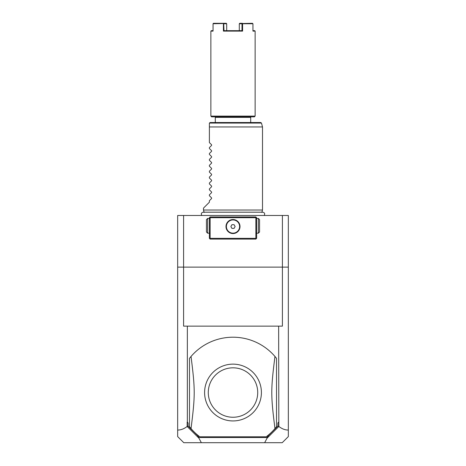 <?xml version="1.0" encoding="UTF-8"?>
<svg xmlns="http://www.w3.org/2000/svg" width="466" height="466" viewBox="0 0 466 466"><rect width="100%" height="100%" fill="white"/><g stroke="black" fill="none" stroke-linecap="round" stroke-linejoin="round"><path stroke-width="0.7" d="M177.668 215.478L288.332 215.478L288.332 436.595L282.221 442.7L201.353 442.7L198.93 438.191L187.163 426.454C184.058 428.86 180.89 430.066 177.668 430.066L177.668 215.478M177.668 430.066L177.668 436.595L183.779 442.7L201.353 442.7M177.668 267.123L183.598 267.123L183.598 326.136L187.355 326.136L187.355 422.045L188.095 423.023L187.163 422.045L187.163 426.454M188.095 423.023L188.095 426.064L187.239 426.501M183.598 215.478L183.598 267.123L288.332 267.123M282.402 215.478L282.402 326.136L278.645 326.136L278.837 426.454C281.942 428.86 285.11 430.066 288.332 430.066M278.837 426.454L267.07 438.191L264.647 442.7M188.095 426.064L197.328 435.296L199.011 437.533L266.989 437.533L268.672 435.296L277.905 426.064L277.905 423.023L278.837 422.045M277.905 426.064L278.761 426.501M277.905 423.023L278.645 422.045M187.355 326.136L278.645 326.136M266.197 436.799L199.803 436.799L266.197 436.799A55.332 55.332 0 0 0 274.963 428.592C270.74 394.982 270.74 390.089 274.963 356.473A55.332 55.332 0 0 0 191.037 356.473L189.476 358.377L189.476 426.693L191.037 428.592A55.332 55.332 0 0 0 199.803 436.799M267.07 438.191L266.989 437.533M197.328 435.296L199.011 437.533M268.672 435.296L266.808 437.918M274.963 428.592L276.524 426.693L276.524 358.377L274.963 356.473M230.536 420.827L232.342 420.932A28.403 28.403 0 0 0 261.403 392.861A28.403 28.403 0 0 0 233 364.132A28.403 28.403 0 0 0 204.597 392.203A28.403 28.403 0 0 0 232.342 420.932L233 420.938M191.037 356.473C195.26 390.089 195.26 394.982 191.037 428.592M233 367.82A24.715 24.715 0 0 0 208.285 392.535A24.715 24.715 0 0 0 233 417.251A24.715 24.715 0 0 0 257.715 392.535A24.715 24.715 0 0 0 233 367.82M256.236 217.325L255.869 216.952L210.131 216.952L209.391 217.692L209.391 238.347L210.131 239.087L255.869 239.087L256.609 238.347L256.609 217.692L256.236 217.325L255.869 217.692L210.131 217.692L209.764 217.325M256.609 226.983L256.609 226.593M256.609 226.196L256.609 225.416M256.609 225.026L256.609 224.635M209.391 225.416L209.391 226.196M209.391 226.593L209.391 226.983M209.391 227.286L209.391 233.553L209.764 233.186M209.391 224.635L209.391 225.026M210.131 217.692L210.131 238.347L255.869 238.347L256.236 238.72M255.869 238.347L255.869 217.692M234.002 219.608L233 219.538A7.007 7.007 0 0 1 240.007 226.546A7.007 7.007 0 0 1 233 233.553A7.007 7.007 0 0 1 225.993 226.546A7.007 7.007 0 0 1 233 219.538L231.998 219.608M210.131 238.347L209.764 238.72M231.666 219.667L231.334 219.736M231.002 219.824L230.676 219.935M230.35 220.057L230.029 220.197M229.907 220.255L229.4 220.529M229.097 220.727L228.509 221.164M228.235 221.408L227.478 222.224M227.262 222.521L226.709 223.459M226.563 223.779L226.319 224.426M226.086 225.404L226.039 225.73M226.01 226.057L225.993 226.383M225.993 226.709L226.01 227.035M226.039 227.356L226.086 227.682M226.319 228.66L226.563 229.313M226.709 229.633L227.262 230.565M227.478 230.862L228.235 231.684M228.509 231.928L229.097 232.365M229.4 232.557L229.715 232.732M230.029 232.895L230.35 233.035M230.676 233.157L231.002 233.262M231.334 233.35L231.666 233.425M231.998 233.483L234.002 233.483M234.334 233.425L234.666 233.35M234.998 233.262L235.324 233.157M235.65 233.035L235.971 232.895M236.093 232.837L236.6 232.557M236.903 232.365L237.491 231.928M237.765 231.684L238.522 230.862M238.738 230.565L239.291 229.633M239.437 229.313L239.681 228.66M239.914 227.682L239.961 227.356M239.99 227.035L240.007 226.709M240.007 226.383L239.99 226.057M239.961 225.73L239.914 225.404M239.681 224.426L239.437 223.779M239.291 223.459L238.738 222.521M238.522 222.224L237.765 221.408M237.491 221.164L236.903 220.727M236.6 220.529L236.285 220.354M235.971 220.197L235.65 220.057M235.324 219.935L234.998 219.824M234.666 219.736L234.334 219.667M233 233.157A6.611 6.611 0 0 0 239.611 226.546A6.611 6.611 0 0 0 233 219.935A6.611 6.611 0 0 1 239.611 226.546A6.611 6.611 0 0 1 233 233.157A6.611 6.611 0 0 1 226.389 226.546A6.611 6.611 0 0 1 233 219.935A6.611 6.611 0 0 0 226.389 226.546A6.611 6.611 0 0 0 233 233.157M230.868 226.546L231.934 228.387L234.066 228.387L235.132 226.546L234.066 224.699L231.934 224.699L230.868 226.546M209.391 218.432L207.638 218.432L206.444 219.626L206.444 231.986L207.638 233.186L207.638 218.432M209.391 233.186L207.638 233.186M256.609 218.432L258.362 218.432L259.556 219.626L259.556 231.986L258.362 233.186L258.362 218.432M256.609 233.186L258.362 233.186M204.143 212.444L203.491 210.02L262.509 210.02L261.857 212.444M203.491 210.02L203.491 208.104L209.391 202.197L209.391 200.724L211.587 198.528L211.587 197.904L209.391 195.708L209.391 194.823L211.587 192.627L211.587 192.004L209.391 189.802L209.391 188.922L211.587 186.726L211.587 186.097L209.391 183.901L209.391 183.022L211.587 180.825L211.587 180.196L209.391 178L209.391 177.121L211.587 174.919L211.587 174.296L209.391 172.1L209.391 171.214L211.587 169.018L211.587 168.395L209.391 166.199L209.391 165.314L211.587 163.117L211.587 162.494L209.391 160.292L209.391 159.413L211.587 157.217L211.587 156.588L209.391 154.392L209.391 153.512L211.587 151.316L211.587 150.687L209.391 148.491L209.391 147.611L211.587 145.409L211.587 144.786L209.391 142.59L209.391 123.263L209.391 126.95L262.509 126.95L262.509 210.02M209.42 123.071L210.131 122.523L260.756 122.523L261.473 123.071L209.42 123.071M250.708 122.523L250.708 117.362L215.292 117.362L215.292 122.523M225.13 30.674L223.412 31.117L242.588 31.117L242.588 23.743L252.945 23.743L252.945 31.117L255.129 31.117L255.129 116.104L254.395 116.844L211.605 116.844L210.871 116.104L210.871 31.117L211.314 30.674L213.055 30.674M255.129 116.104L210.871 116.104M210.871 31.117L213.055 31.117L213.055 23.743L223.709 23.516L224.006 30.674L241.994 30.674L241.994 23.743L242.588 23.743M242.588 31.117L240.87 30.674M223.412 23.743L223.412 31.117M252.549 23.3L242.291 23.516M255.129 31.117L254.686 30.674L252.945 30.674M242.396 23.3L239.705 23.3L239.297 23.743L239.297 30.674L239.297 23.743L241.994 23.743M224.006 23.743L226.703 23.743L226.703 30.674L226.703 23.743L226.295 23.3L213.451 23.3L213.055 23.743M213.16 23.516L213.451 23.3M209.764 218.432L209.391 218.059M256.236 218.432L256.609 218.059M256.609 233.553L256.236 233.186M264.187 215.478C265.142 213.783 264.682 212.694 262.795 212.205L203.205 212.205C201.318 212.694 200.858 213.783 201.813 215.478M261.473 123.071L262.509 126.95M250.19 116.844L250.708 117.362M215.81 116.844L215.292 117.362"/></g></svg>
